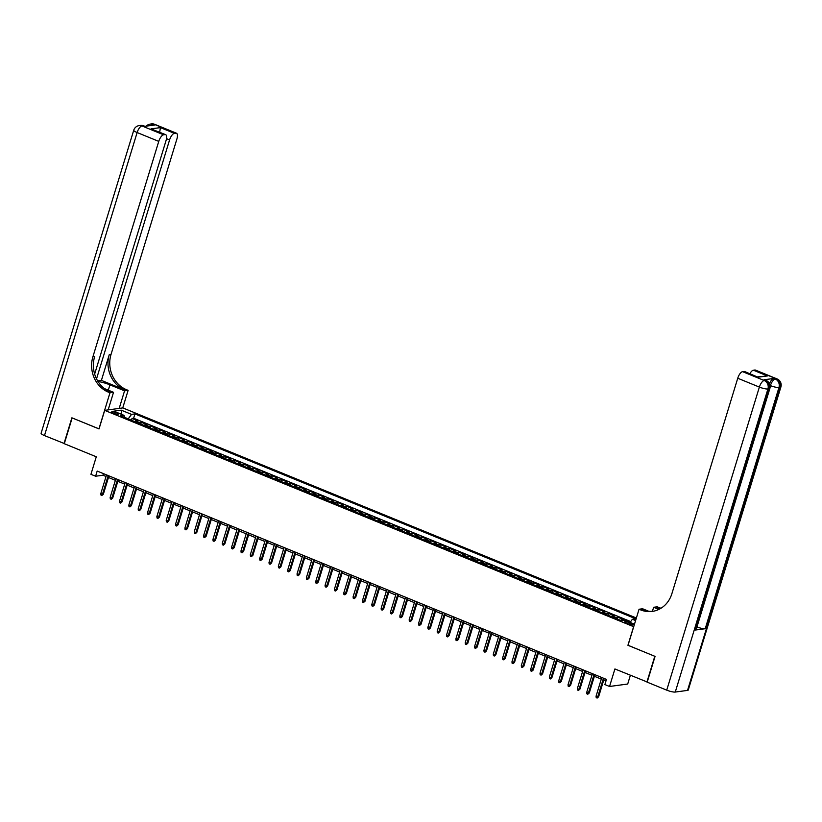 <?xml version="1.0" encoding="UTF-8"?>
<svg xmlns="http://www.w3.org/2000/svg" width="822" height="822" viewBox="0 0 822 822"><rect width="100%" height="100%" fill="white"/><g stroke="black" fill="none" stroke-linecap="round" stroke-linejoin="round"><path stroke-width="1.23" d="M113.405 413.25A3.524 0.719 17 0 0 118.347 414.072A3.524 0.719 17 0 0 116.549 412.829A3.524 0.719 17 0 0 111.607 412.017A3.524 0.719 17 0 0 113.405 413.25M636.372 618L122.848 407.918L104.702 410.363L633.711 626.713M630.371 675.283L627.7 684.038L609.554 686.473L604.879 684.562L606.451 679.414L97.181 471.068L95.609 476.226L102.966 475.239L106.038 476.493M104.702 410.363L99.03 428.92L72.161 417.925L64.291 443.695L96.287 456.785L90.934 474.315L95.609 476.226M647.243 682.003L614.907 668.954L609.554 686.473M628.039 645.27L654.795 656.275L646.914 682.044M630.186 622.275L627.196 621.206M620.641 620.394A4.408 1.757 -67.8 0 1 621.72 619.778L623.508 619.541L617.897 617.25L617.353 619.038M611.301 616.572A4.408 1.757 112.2 0 1 612.369 615.955L614.157 615.719L608.557 613.428L608.003 615.216M601.951 612.75A4.408 1.757 112.2 0 1 603.029 612.133L604.817 611.897L599.207 609.605L598.663 611.393M592.611 608.917A4.408 1.757 112.2 0 1 593.679 608.311L595.467 608.075L589.867 605.773L589.312 607.571M583.26 605.095A4.408 1.757 112.2 0 1 584.339 604.489L586.127 604.252L580.517 601.951L579.972 603.749M573.92 601.272A4.408 1.757 112.2 0 1 574.989 600.666L576.787 600.43L571.177 598.128L570.622 599.926M564.58 597.45A4.408 1.757 112.2 0 1 565.649 596.844L567.437 596.608L561.827 594.306L561.282 596.104M555.23 593.628A4.408 1.757 112.2 0 1 556.299 593.022L558.097 592.785L552.487 590.484L551.942 592.282M545.89 589.806A4.408 1.757 112.2 0 1 546.959 589.199L548.747 588.953L543.147 586.661L542.592 588.46M536.54 585.983A4.408 1.757 112.2 0 1 537.619 585.377L539.407 585.13L533.797 582.839L533.252 584.637M527.2 582.161A4.408 1.757 112.2 0 1 528.269 581.555L530.056 581.308L524.457 579.017L523.902 580.815M517.85 578.339A4.408 1.757 112.2 0 1 518.929 577.732L520.716 577.486L515.106 575.194L514.562 576.993M508.51 574.516A4.408 1.757 112.2 0 1 509.578 573.91L511.376 573.664L505.766 571.372L505.211 573.17M499.17 570.694A4.408 1.757 112.2 0 1 500.238 570.088L502.026 569.841L496.416 567.55L495.872 569.348M489.82 566.872A4.408 1.757 112.2 0 1 490.888 566.266L492.686 566.019L487.076 563.728L486.532 565.526M480.48 563.049A4.408 1.757 112.2 0 1 481.548 562.443L483.336 562.197L477.736 559.905L477.181 561.703M471.129 559.227A4.408 1.757 112.2 0 1 472.208 558.621L473.996 558.374L468.386 556.083L467.841 557.881M461.789 555.405A4.408 1.757 112.2 0 1 462.858 554.799L464.646 554.552L459.046 552.261L458.491 554.059M452.439 551.583A4.408 1.757 112.2 0 1 453.518 550.966L455.306 550.73L449.696 548.438L449.151 550.237M443.099 547.76A4.408 1.757 112.2 0 1 444.168 547.144L445.956 546.907L440.356 544.616L439.801 546.414M433.759 543.938A4.408 1.757 112.2 0 1 434.828 543.321L436.616 543.085L431.005 540.794L430.461 542.592M424.409 540.116A4.408 1.757 112.2 0 1 425.477 539.499L427.276 539.263L421.665 536.972L421.121 538.77M415.069 536.293A4.408 1.757 112.2 0 1 416.138 535.677L417.925 535.441L412.325 533.149L411.771 534.937M405.719 532.471A4.408 1.757 112.2 0 1 406.798 531.855L408.585 531.618L402.975 529.327L402.431 531.115M396.379 528.649A4.408 1.757 112.2 0 1 397.447 528.032L399.235 527.796L393.635 525.505L393.08 527.292M387.028 524.816A4.408 1.757 112.2 0 1 388.107 524.21L389.895 523.974L384.285 521.672L383.74 523.47M377.688 520.994A4.408 1.757 112.2 0 1 378.757 520.388L380.545 520.151L374.945 517.85L374.39 519.648M368.338 517.172A4.408 1.757 112.2 0 1 369.417 516.565L371.205 516.329L365.595 514.027L365.05 515.826M358.998 513.349A4.408 1.757 112.2 0 1 360.067 512.743L361.865 512.507L356.255 510.205L355.7 512.003M349.658 509.527A4.408 1.757 112.2 0 1 350.727 508.921L352.515 508.684L346.905 506.383L346.36 508.181M340.308 505.705A4.408 1.757 112.2 0 1 341.377 505.098L343.175 504.852L337.565 502.561L337.02 504.359M330.968 501.882A4.408 1.757 112.2 0 1 332.037 501.276L333.824 501.03L328.225 498.738L327.67 500.536M321.618 498.06A4.408 1.757 112.2 0 1 322.697 497.454L324.485 497.207L318.874 494.916L318.33 496.714M312.278 494.238A4.408 1.757 112.2 0 1 313.346 493.632L315.134 493.385L309.534 491.094L308.98 492.892M302.928 490.415A4.408 1.757 112.2 0 1 304.006 489.809L305.794 489.563L300.184 487.271L299.64 489.069M293.588 486.593A4.408 1.757 112.2 0 1 294.656 485.987L296.454 485.74L290.844 483.449L290.289 485.247M284.248 482.771A4.408 1.757 112.2 0 1 285.316 482.165L287.104 481.918L281.494 479.627L280.949 481.425M274.897 478.949A4.408 1.757 112.2 0 1 275.966 478.342L277.764 478.096L272.154 475.804L271.609 477.603M265.557 475.126A4.408 1.757 112.2 0 1 266.626 474.52L268.414 474.273L262.814 471.982L262.259 473.78M256.207 471.304A4.408 1.757 112.2 0 1 257.286 470.698L259.074 470.451L253.464 468.16L252.919 469.958M246.867 467.482A4.408 1.757 112.2 0 1 247.936 466.865L249.724 466.629L244.124 464.338L243.569 466.136M237.517 463.659A4.408 1.757 112.2 0 1 238.596 463.043L240.384 462.807L234.773 460.515L234.229 462.313M228.177 459.837A4.408 1.757 112.2 0 1 229.246 459.221L231.044 458.984L225.434 456.693L224.879 458.491M218.837 456.015A4.408 1.757 112.2 0 1 219.906 455.398L221.693 455.162L216.083 452.871L215.539 454.669M209.487 452.192A4.408 1.757 112.2 0 1 210.555 451.576L212.353 451.34L206.743 449.048L206.199 450.836M200.147 448.37A4.408 1.757 112.2 0 1 201.215 447.754L203.003 447.517L197.403 445.226L196.848 447.014M190.796 444.548A4.408 1.757 112.2 0 1 191.875 443.931L193.663 443.695L188.053 441.404L187.508 443.192M181.457 440.715A4.408 1.757 112.2 0 1 182.525 440.109L184.313 439.873L178.713 437.581L178.158 439.369M172.106 436.893A4.408 1.757 112.2 0 1 173.185 436.287L174.973 436.05L169.363 433.749L168.818 435.547M162.766 433.071A4.408 1.757 112.2 0 1 163.835 432.464L165.623 432.228L160.023 429.927L159.468 431.725M153.426 429.248A4.408 1.757 112.2 0 1 154.495 428.642L156.283 428.406L150.673 426.104L150.128 427.902M144.076 425.426A4.408 1.757 112.2 0 1 145.145 424.82L146.943 424.584L141.333 422.282L140.788 424.08M631.471 623.508L629.416 622.675A3.411 0.699 17 0 0 624.628 621.874A3.411 0.699 17 0 0 626.374 623.076L628.429 623.919A3.411 0.699 17 0 0 633.207 624.71A3.411 0.699 17 0 0 631.471 623.508L631.091 624.741M124.43 417.391L124.071 415.377L120.629 415.84L621.494 620.744L624.926 620.281L634.481 624.186M124.071 415.377L113.785 411.175L121.245 410.168L131.52 414.37L134.952 413.908L635.817 618.812L632.385 619.274L635.581 620.579M630.69 621.586L133.626 418.244L131.993 418.46L131.438 420.258M134.736 421.604A4.408 1.757 112.2 0 1 135.805 420.998L137.593 420.761L131.993 418.46M138.466 423.135A4.408 1.757 -67.8 0 1 139.545 422.529L141.333 422.282M147.816 426.957A4.408 1.757 -67.8 0 1 148.885 426.351L150.673 426.104M157.156 430.779A4.408 1.757 -67.8 0 1 158.235 430.173L160.023 429.927M166.506 434.602A4.408 1.757 -67.8 0 1 167.575 433.995L169.363 433.749M175.846 438.424A4.408 1.757 -67.8 0 1 176.915 437.818L178.713 437.581M185.197 442.246A4.408 1.757 -67.8 0 1 186.265 441.64L188.053 441.404M194.537 446.069A4.408 1.757 -67.8 0 1 195.605 445.462L197.403 445.226M203.877 449.891A4.408 1.757 -67.8 0 1 204.955 449.285L206.743 449.048M213.227 453.713A4.408 1.757 -67.8 0 1 214.295 453.107L216.083 452.871M222.567 457.535A4.408 1.757 -67.8 0 1 223.646 456.929L225.434 456.693M231.917 461.368A4.408 1.757 -67.8 0 1 232.986 460.752L234.773 460.515M241.257 465.19A4.408 1.757 -67.8 0 1 242.336 464.574L244.124 464.338M250.607 469.013A4.408 1.757 -67.8 0 1 251.676 468.396L253.464 468.16M259.947 472.835A4.408 1.757 -67.8 0 1 261.016 472.218L262.814 471.982M269.287 476.657A4.408 1.757 -67.8 0 1 270.366 476.041L272.154 475.804M278.637 480.48A4.408 1.757 -67.8 0 1 279.706 479.863L281.494 479.627M287.977 484.302A4.408 1.757 -67.8 0 1 289.056 483.685L290.844 483.449M297.328 488.124A4.408 1.757 -67.8 0 1 298.396 487.518L300.184 487.271M306.668 491.946A4.408 1.757 -67.8 0 1 307.747 491.34L309.534 491.094M316.018 495.769A4.408 1.757 -67.8 0 1 317.087 495.163L318.874 494.916M325.358 499.591A4.408 1.757 -67.8 0 1 326.426 498.985L328.225 498.738M334.708 503.413A4.408 1.757 -67.8 0 1 335.777 502.807L337.565 502.561M344.048 507.236A4.408 1.757 -67.8 0 1 345.117 506.629L346.905 506.383M353.388 511.058A4.408 1.757 -67.8 0 1 354.467 510.452L356.255 510.205M362.738 514.88A4.408 1.757 -67.8 0 1 363.807 514.274L365.595 514.027M372.078 518.703A4.408 1.757 -67.8 0 1 373.157 518.096L374.945 517.85M381.429 522.525A4.408 1.757 -67.8 0 1 382.497 521.919L384.285 521.672M390.769 526.347A4.408 1.757 -67.8 0 1 391.837 525.741L393.635 525.505M400.119 530.169A4.408 1.757 -67.8 0 1 401.187 529.563L402.975 529.327M409.459 533.992A4.408 1.757 -67.8 0 1 410.527 533.386L412.325 533.149M418.799 537.814A4.408 1.757 -67.8 0 1 419.878 537.208L421.665 536.972M428.149 541.636A4.408 1.757 -67.8 0 1 429.218 541.03L431.005 540.794M437.489 545.469A4.408 1.757 -67.8 0 1 438.568 544.852L440.356 544.616M446.839 549.291A4.408 1.757 -67.8 0 1 447.908 548.675L449.696 548.438M456.179 553.114A4.408 1.757 -67.8 0 1 457.248 552.497L459.046 552.261M465.529 556.936A4.408 1.757 -67.8 0 1 466.598 556.319L468.386 556.083M474.869 560.758A4.408 1.757 -67.8 0 1 475.938 560.142L477.736 559.905M484.209 564.58A4.408 1.757 -67.8 0 1 485.288 563.964L487.076 563.728M493.56 568.403A4.408 1.757 -67.8 0 1 494.628 567.786L496.416 567.55M502.9 572.225A4.408 1.757 -67.8 0 1 503.978 571.619L505.766 571.372M512.25 576.047A4.408 1.757 -67.8 0 1 513.318 575.441L515.106 575.194M521.59 579.87A4.408 1.757 -67.8 0 1 522.669 579.263L524.457 579.017M530.94 583.692A4.408 1.757 -67.8 0 1 532.009 583.086L533.797 582.839M540.28 587.514A4.408 1.757 -67.8 0 1 541.349 586.908L543.147 586.661M549.62 591.337A4.408 1.757 -67.8 0 1 550.699 590.73L552.487 590.484M558.97 595.159A4.408 1.757 -67.8 0 1 560.039 594.553L561.827 594.306M568.31 598.981A4.408 1.757 -67.8 0 1 569.389 598.375L571.177 598.128M577.661 602.803A4.408 1.757 -67.8 0 1 578.729 602.197L580.517 601.951M587 606.626A4.408 1.757 -67.8 0 1 588.079 606.019L589.867 605.773M596.351 610.448A4.408 1.757 -67.8 0 1 597.419 609.842L599.207 609.605M605.691 614.27A4.408 1.757 -67.8 0 1 606.759 613.664L608.557 613.428M615.041 618.093A4.408 1.757 -67.8 0 1 616.11 617.486L617.897 617.25M627.926 645.28L633.598 626.734M108.473 477.49L115.378 480.315M117.813 481.312L124.728 484.137M127.163 485.134L134.068 487.96M136.503 488.956L143.418 491.782M145.854 492.779L152.758 495.604M155.194 496.601L162.109 499.427M164.534 500.423L171.449 503.249M173.884 504.246L180.789 507.071M183.224 508.068L190.139 510.894M192.574 511.89L199.479 514.716M201.914 515.713L208.829 518.538M211.264 519.535L218.169 522.36M220.604 523.357L227.519 526.193M229.944 527.179L236.859 530.015M239.294 531.002L246.199 533.838M248.634 534.834L255.55 537.66M257.985 538.657L264.89 541.482M267.325 542.479L274.24 545.305M276.675 546.301L283.58 549.127M286.015 550.124L292.93 552.949M295.365 553.946L302.27 556.771M304.705 557.768L311.61 560.594M314.045 561.59L320.96 564.416M323.395 565.413L330.3 568.238M332.735 569.235L339.65 572.061M342.086 573.057L348.99 575.883M351.426 576.88L358.341 579.705M360.776 580.702L367.681 583.528M370.116 584.524L377.031 587.35M379.456 588.347L386.371 591.172M388.806 592.169L395.711 594.994M398.146 595.991L405.061 598.817M407.496 599.813L414.401 602.639M416.836 603.636L423.751 606.461M426.186 607.458L433.091 610.284M435.526 611.28L442.442 614.116M444.866 615.103L451.781 617.938M454.217 618.935L461.121 621.761M463.557 622.757L470.472 625.583M472.907 626.58L479.812 629.405M482.247 630.402L489.162 633.228M491.597 634.224L498.502 637.05M500.937 638.047L507.852 640.872M510.287 641.869L517.192 644.695M519.627 645.691L526.532 648.517M528.967 649.514L535.882 652.339M538.318 653.336L545.222 656.162M547.658 657.158L554.573 659.984M557.008 660.98L563.913 663.806M566.348 664.803L573.263 667.628M575.698 668.625L582.603 671.451M585.038 672.447L591.943 675.273M594.378 676.27L601.293 679.095M603.728 680.092L605.968 681.006M128.242 418.953L124.389 417.165M103.449 473.636L102.966 475.239M630.094 622.388L632.385 619.274M133.626 418.244L134.952 413.908M131.52 414.37L128.304 418.758M121.245 410.168L121.605 414.37M603.461 678.191L597.738 696.902L598.622 696.779L597.152 698.063L597.738 696.902L596.063 696.213L601.786 677.503M598.622 696.779L604.211 678.499M597.152 698.063L596.217 697.683L596.063 696.213M769.495 383.658A6.607 2.641 -67.8 0 1 773.841 378.449L764.039 379.774A6.607 2.641 -67.8 0 1 764.645 379.846L766.042 380.411A6.607 2.641 112.2 0 0 765.436 380.35L764.039 379.774M655.072 656.388L628.018 645.321L639.054 609.246L640.636 609.893A27.537 24.598 -97.7 0 0 652.185 611.414A27.537 24.598 -97.7 0 0 671.882 593.679L737.745 378.243A6.607 2.641 -67.8 0 1 742.574 371.657L764.213 380.514L765.436 380.35A6.607 5.908 -97.7 0 1 769.156 388.827L767.923 388.991L675.273 692.052A6.607 1.356 -163 0 1 666.724 690.151L647.191 682.157L655.072 656.388M639.054 609.246L642.609 608.763L648.671 611.249M659.902 608.866L657.014 607.694A27.537 24.598 -97.7 0 0 660.169 608.722M658.843 609.41L653.644 607.283L657.199 606.8L658.782 607.458A27.537 24.598 -97.7 0 0 661.001 608.229M757.699 376.877L767.409 375.942L758.038 377.206L744.023 371.472L742.574 371.657M744.023 371.472A6.607 2.641 -67.8 0 1 744.64 371.534L758.038 377.206M687.531 690.398L780.191 387.337A6.607 1.356 17 0 0 780.9 386.977L688.25 690.038A6.607 1.356 -163 0 1 687.531 690.398L675.273 692.052M695.412 630.032L769.156 388.827A6.607 1.356 17 0 0 769.865 388.467L696.121 629.673A6.607 1.356 -163 0 1 695.412 630.032L705.214 628.717A6.607 1.356 -163 0 1 696.953 626.929M652.401 611.332L653.644 607.283M749.88 373.681A6.607 2.641 -67.8 0 1 753.394 370.208L767.409 375.942M773.841 378.449L776.471 378.86L754.843 370.013L753.394 370.208M754.843 370.013A6.607 2.641 -67.8 0 1 755.449 370.085L777.078 378.932A6.607 2.641 112.2 0 0 776.471 378.86A6.607 5.908 -97.7 0 1 780.191 387.337L778.958 387.501L705.214 628.717M640.636 609.893L642.403 609.657A27.537 24.598 -97.7 0 0 653.069 611.28M64.332 443.541L44.48 435.588L137.13 132.537A6.607 1.356 17 0 1 133.75 130.205A6.607 6.607 0 0 1 139.195 125.591A6.607 5.908 82.3 0 1 141.959 125.951L163.599 134.808A6.607 2.641 112.2 0 0 158.759 141.384L137.13 132.537A6.607 2.641 -67.8 0 1 141.959 125.951L144.59 126.362L154.402 125.047L152.995 124.471L154.228 124.307A6.607 2.641 -67.8 0 1 154.834 124.369L176.473 133.226A6.607 2.641 112.2 0 0 175.857 133.154L154.228 124.307A6.607 5.908 -97.7 0 0 151.454 123.937A6.607 6.607 0 0 1 154.834 124.369M64.003 443.582L71.884 417.812L99.051 428.868M119.19 408.411L124.564 390.84L109.932 384.85A12.392 2.548 17 0 0 97.993 381.49M124.564 390.84L128.119 390.358L126.526 389.71A27.537 24.598 82.3 0 1 111.042 354.385L176.915 138.939A6.607 2.641 112.2 0 0 176.473 133.226M101.404 380.391L124.759 389.947A27.537 24.598 82.3 0 1 109.275 354.621L101.404 380.391L97.623 380.894M98.938 428.879L109.963 392.803L108.381 392.145A27.537 24.598 82.3 0 1 92.896 356.82L158.759 141.384M109.963 392.803L113.528 392.32L104.404 388.59M94.643 374.092L166.095 140.398A6.607 2.641 112.2 0 0 165.654 134.674L151.022 128.879L160.393 127.616L174.408 133.349L175.857 133.154M174.408 133.349A6.607 2.641 112.2 0 0 169.579 139.925L166.506 138.671M96.523 378.87L169.579 139.925M44.48 435.588A6.607 1.356 -163 0 1 41.1 433.266L133.75 130.205M108.155 409.901L113.528 392.32M122.745 407.938L128.119 390.358M165.654 134.674A6.607 2.641 112.2 0 0 165.047 134.613L151.022 128.879M163.599 134.808L165.047 134.613M108.381 392.145L110.148 391.909A27.537 24.598 82.3 0 1 94.664 356.584L92.896 356.82M160.393 127.616L159.704 132.198M594.121 674.369L588.398 693.08L589.282 692.956L587.812 694.241L588.398 693.08L586.713 692.391L592.436 673.68M589.282 692.956L594.871 674.677M587.812 694.241L586.877 693.85L586.713 692.391M584.771 670.547L579.058 689.257L579.931 689.134L578.462 690.418L579.058 689.257L577.373 688.569L583.096 669.858M579.931 689.134L585.531 670.844M578.462 690.418L577.527 690.028L577.373 688.569M575.431 666.714L569.708 685.435L570.591 685.312L569.122 686.596L569.708 685.435L568.023 684.747L573.746 666.036M570.591 685.312L576.181 667.022M569.122 686.596L568.187 686.206L568.023 684.747M566.081 662.892L560.368 681.613L561.251 681.489L559.782 682.774L560.368 681.613L558.683 680.924L564.406 662.203M561.251 681.489L566.841 663.2M559.782 682.774L558.847 682.383L558.683 680.924M556.741 659.069L551.017 677.79L551.901 677.667L550.432 678.941L551.017 677.79L549.343 677.102L555.056 658.381M551.901 677.667L557.491 659.378M550.432 678.941L549.497 678.561L549.343 677.102M547.401 655.247L541.677 673.958L542.561 673.845L541.092 675.119L541.677 673.958L539.992 673.28L545.716 654.559M542.561 673.845L548.151 655.555M541.092 675.119L540.157 674.739L539.992 673.28M538.05 651.425L532.327 670.136L533.211 670.022L531.742 671.297L532.327 670.136L530.652 669.447L536.365 650.736M533.211 670.022L538.8 651.733M531.742 671.297L530.807 670.916L530.652 669.447M528.71 647.602L522.987 666.313L523.871 666.2L522.402 667.474L522.987 666.313L521.302 665.625L527.025 646.914M523.871 666.2L529.46 647.911M522.402 667.474L521.467 667.094L521.302 665.625M519.36 643.78L513.647 662.491L514.521 662.378L513.051 663.652L513.647 662.491L511.962 661.802L517.685 643.092M514.521 662.378L520.12 644.088M513.051 663.652L512.116 663.272L511.962 661.802M510.02 639.958L504.297 658.669L505.181 658.556L503.711 659.83L504.297 658.669L502.612 657.98L508.335 639.269M505.181 658.556L510.77 640.266M503.711 659.83L502.776 659.45L502.612 657.98M500.67 636.136L494.957 654.846L495.841 654.733L494.371 656.007L494.957 654.846L493.272 654.158L498.995 635.447M495.841 654.733L501.43 636.444M494.371 656.007L493.436 655.627L493.272 654.158M491.33 632.313L485.607 651.024L486.49 650.911L485.021 652.185L485.607 651.024L483.932 650.336L489.645 631.625M486.49 650.911L492.08 632.621M485.021 652.185L484.086 651.805L483.932 650.336M481.99 628.491L476.267 647.202L477.15 647.089L475.681 648.363L476.267 647.202L474.582 646.513L480.305 627.803M477.15 647.089L482.74 628.799M475.681 648.363L474.746 647.983L474.582 646.513M472.64 624.669L466.917 643.379L467.8 643.266L466.331 644.54L466.917 643.379L465.242 642.691L470.955 623.98M467.8 643.266L473.39 624.977M466.331 644.54L465.396 644.16L465.242 642.691M463.3 620.846L457.577 639.557L458.46 639.444L456.991 640.718L457.577 639.557L455.891 638.869L461.615 620.158M458.46 639.444L464.05 621.155M456.991 640.718L456.056 640.338L455.891 638.869M453.95 617.024L448.226 635.735L449.11 635.612L447.641 636.896L448.226 635.735L446.552 635.046L452.275 616.336M449.11 635.612L454.7 617.332M447.641 636.896L446.706 636.516L446.552 635.046M444.61 613.202L438.886 631.913L439.77 631.789L438.301 633.074L438.886 631.913L437.201 631.224L442.924 612.513M439.77 631.789L445.36 613.51M438.301 633.074L437.366 632.693L437.201 631.224M435.259 609.379L429.546 628.09L430.43 627.967L428.95 629.251L429.546 628.09L427.861 627.402L433.584 608.691M430.43 627.967L436.02 609.688M428.95 629.251L428.026 628.871L427.861 627.402M425.919 605.557L420.196 624.268L421.08 624.145L419.61 625.429L420.196 624.268L418.511 623.579L424.234 604.869M421.08 624.145L426.669 605.865M419.61 625.429L418.675 625.049L418.511 623.579M416.579 601.735L410.856 620.446L411.74 620.322L410.27 621.607L410.856 620.446L409.171 619.757L414.894 601.046M411.74 620.322L417.329 602.043M410.27 621.607L409.335 621.227L409.171 619.757M407.229 597.913L401.506 616.623L402.39 616.5L400.92 617.784L401.506 616.623L399.831 615.935L405.544 597.224M402.39 616.5L407.979 598.221M400.92 617.784L399.985 617.404L399.831 615.935M397.889 594.09L392.166 612.801L393.05 612.678L391.58 613.962L392.166 612.801L390.481 612.113L396.204 593.402M393.05 612.678L398.639 594.398M391.58 613.962L390.645 613.582L390.481 612.113M388.539 590.268L382.816 608.979L383.699 608.855L382.23 610.14L382.816 608.979L381.141 608.29L386.864 589.58M383.699 608.855L389.289 590.576M382.23 610.14L381.295 609.749L381.141 608.29M379.199 586.446L373.476 605.156L374.359 605.033L372.89 606.317L373.476 605.156L371.791 604.468L377.514 585.757M374.359 605.033L379.949 586.744M372.89 606.317L371.955 605.927L371.791 604.468M369.849 582.613L364.136 601.334L365.019 601.211L363.54 602.495L364.136 601.334L362.451 600.646L368.174 581.935M365.019 601.211L370.609 582.921M363.54 602.495L362.605 602.105L362.451 600.646M360.509 578.791L354.785 597.512L355.669 597.389L354.2 598.673L354.785 597.512L353.1 596.823L358.824 578.102M355.669 597.389L361.259 579.099M354.2 598.673L353.265 598.282L353.1 596.823M351.158 574.968L345.446 593.689L346.329 593.566L344.86 594.84L345.446 593.689L343.76 593.001L349.484 574.28M346.329 593.566L351.919 575.277M344.86 594.84L343.925 594.46L343.76 593.001M341.818 571.146L336.095 589.857L336.979 589.744L335.51 591.018L336.095 589.857L334.42 589.179L340.133 570.458M336.979 589.744L342.569 571.454M335.51 591.018L334.575 590.638L334.42 589.179M332.478 567.324L326.755 586.035L327.639 585.922L326.17 587.196L326.755 586.035L325.07 585.346L330.793 566.635M327.639 585.922L333.229 567.632M326.17 587.196L325.235 586.816L325.07 585.346M323.128 563.502L317.405 582.212L318.289 582.099L316.819 583.373L317.405 582.212L315.73 581.524L321.443 562.813M318.289 582.099L323.878 563.81M316.819 583.373L315.884 582.993L315.73 581.524M313.788 559.679L308.065 578.39L308.949 578.277L307.479 579.551L308.065 578.39L306.38 577.702L312.103 558.991M308.949 578.277L314.538 559.988M307.479 579.551L306.544 579.171L306.38 577.702M304.438 555.857L298.725 574.568L299.598 574.455L298.129 575.729L298.725 574.568L297.04 573.879L302.763 555.169M299.598 574.455L305.198 556.165M298.129 575.729L297.194 575.349L297.04 573.879M295.098 552.035L289.375 570.745L290.258 570.632L288.789 571.907L289.375 570.745L287.69 570.057L293.413 551.346M290.258 570.632L295.848 552.343M288.789 571.907L287.854 571.526L287.69 570.057M285.748 548.212L280.035 566.923L280.918 566.81L279.449 568.084L280.035 566.923L278.35 566.235L284.073 547.524M280.918 566.81L286.508 548.521M279.449 568.084L278.514 567.704L278.35 566.235M276.408 544.39L270.685 563.101L271.568 562.988L270.099 564.262L270.685 563.101L269.01 562.412L274.723 543.702M271.568 562.988L277.158 544.698M270.099 564.262L269.164 563.882L269.01 562.412M267.068 540.568L261.345 559.279L262.228 559.166L260.759 560.44L261.345 559.279L259.66 558.59L265.383 539.879M262.228 559.166L267.818 540.876M260.759 560.44L259.824 560.059L259.66 558.59M257.718 536.745L251.994 555.456L252.878 555.343L251.409 556.617L251.994 555.456L250.32 554.768L256.032 536.057M252.878 555.343L258.468 537.054M251.409 556.617L250.474 556.237L250.32 554.768M248.378 532.923L242.654 551.634L243.538 551.511L242.069 552.795L242.654 551.634L240.969 550.946L246.692 532.235M243.538 551.511L249.128 533.231M242.069 552.795L241.134 552.415L240.969 550.946M239.027 529.101L233.314 547.812L234.188 547.688L232.718 548.973L233.314 547.812L231.629 547.123L237.353 528.412M234.188 547.688L239.788 529.409M232.718 548.973L231.783 548.593L231.629 547.123M229.687 525.279L223.964 543.989L224.848 543.866L223.379 545.15L223.964 543.989L222.279 543.301L228.002 524.59M224.848 543.866L230.437 525.587M223.379 545.15L222.443 544.77L222.279 543.301M220.337 521.456L214.624 540.167L215.508 540.044L214.028 541.328L214.624 540.167L212.939 539.479L218.662 520.768M215.508 540.044L221.097 521.764M214.028 541.328L213.104 540.948L212.939 539.479M210.997 517.634L205.274 536.345L206.158 536.221L204.688 537.506L205.274 536.345L203.599 535.656L209.312 516.946M206.158 536.221L211.747 517.942M204.688 537.506L203.753 537.126L203.599 535.656M201.657 513.812L195.934 532.522L196.818 532.399L195.348 533.683L195.934 532.522L194.249 531.834L199.972 513.123M196.818 532.399L202.407 514.12M195.348 533.683L194.413 533.303L194.249 531.834M192.307 509.989L186.584 528.7L187.467 528.577L185.998 529.861L186.584 528.7L184.909 528.012L190.622 509.301M187.467 528.577L193.057 510.298M185.998 529.861L185.063 529.481L184.909 528.012M182.967 506.167L177.244 524.878L178.127 524.755L176.658 526.039L177.244 524.878L175.559 524.189L181.282 505.479M178.127 524.755L183.717 506.475M176.658 526.039L175.723 525.648L175.559 524.189M173.617 502.345L167.894 521.056L168.777 520.932L167.308 522.217L167.894 521.056L166.219 520.367L171.942 501.656M168.777 520.932L174.367 502.643M167.308 522.217L166.373 521.826L166.219 520.367M164.277 498.512L158.554 517.233L159.437 517.11L157.968 518.394L158.554 517.233L156.868 516.545L162.592 497.834M159.437 517.11L165.027 498.82M157.968 518.394L157.033 518.004L156.868 516.545M154.926 494.69L149.214 513.411L150.097 513.288L148.618 514.572L149.214 513.411L147.528 512.723L153.252 494.001M150.097 513.288L155.687 494.998M148.618 514.572L147.693 514.182L147.528 512.723M145.586 490.868L139.863 509.589L140.747 509.465L139.278 510.739L139.863 509.589L138.178 508.9L143.901 490.179M140.747 509.465L146.337 491.176M139.278 510.739L138.343 510.359L138.178 508.9M136.246 487.045L130.523 505.756L131.407 505.643L129.938 506.917L130.523 505.756L128.838 505.078L134.561 486.357M131.407 505.643L136.997 487.354M129.938 506.917L129.003 506.537L128.838 505.078M126.896 483.223L121.173 501.934L122.057 501.821L120.587 503.095L121.173 501.934L119.498 501.245L125.211 482.535M122.057 501.821L127.646 483.531M120.587 503.095L119.652 502.715L119.498 501.245M117.556 479.401L111.833 498.111L112.717 497.998L111.247 499.273L111.833 498.111L110.148 497.423L115.871 478.712M112.717 497.998L118.306 479.709M111.247 499.273L110.312 498.892L110.148 497.423M108.206 475.578L102.483 494.289L103.367 494.176L101.897 495.45L102.483 494.289L100.808 493.601L106.531 474.89M103.367 494.176L108.956 475.887M101.897 495.45L100.962 495.07L100.808 493.601M621.72 619.778L623.425 620.476M135.805 420.998L139.545 422.529M145.145 424.82L148.885 426.351M154.495 428.642L158.235 430.173M163.835 432.464L167.575 433.995M173.185 436.287L176.915 437.818M182.525 440.109L186.265 441.64M191.875 443.931L195.605 445.462M201.215 447.754L204.955 449.285M210.555 451.576L214.295 453.107M219.906 455.398L223.646 456.929M229.246 459.221L232.986 460.752M238.596 463.043L242.336 464.574M247.936 466.865L251.676 468.396M257.286 470.698L261.016 472.218M266.626 474.52L270.366 476.041M275.966 478.342L279.706 479.863M285.316 482.165L289.056 483.685M294.656 485.987L298.396 487.518M304.006 489.809L307.747 491.34M313.346 493.632L317.087 495.163M322.697 497.454L326.426 498.985M332.037 501.276L335.777 502.807M341.377 505.098L345.117 506.629M350.727 508.921L354.467 510.452M360.067 512.743L363.807 514.274M369.417 516.565L373.157 518.096M378.757 520.388L382.497 521.919M388.107 524.21L391.837 525.741M397.447 528.032L401.187 529.563M406.798 531.855L410.527 533.386M416.138 535.677L419.878 537.208M425.477 539.499L429.218 541.03M434.828 543.321L438.568 544.852M444.168 547.144L447.908 548.675M453.518 550.966L457.248 552.497M462.858 554.799L466.598 556.319M472.208 558.621L475.938 560.142M481.548 562.443L485.288 563.964M490.888 566.266L494.628 567.786M500.238 570.088L503.978 571.619M509.578 573.91L513.318 575.441M518.929 577.732L522.669 579.263M528.269 581.555L532.009 583.086M537.619 585.377L541.349 586.908M546.959 589.199L550.699 590.73M556.299 593.022L560.039 594.553M565.649 596.844L569.389 598.375M574.989 600.666L578.729 602.197M584.339 604.489L588.079 606.019M593.679 608.311L597.419 609.842M603.029 612.133L606.759 613.664M612.369 615.955L616.11 617.486M628.964 624.124L629.416 622.675M657.014 607.694L658.782 607.458M666.724 690.151L759.374 387.09L737.745 378.243M770.152 386.453L770.07 385.467M759.374 387.09A6.607 1.356 17 0 0 767.923 388.991A6.607 5.908 82.3 0 0 764.213 380.514A6.607 2.641 112.2 0 0 759.374 387.09M770.409 385.61A6.607 1.356 17 0 0 778.958 387.501A6.607 5.908 82.3 0 0 775.249 379.024A6.607 2.641 112.2 0 0 770.409 385.61M124.759 389.947L126.526 389.71M109.275 354.621L111.042 354.385M151.31 125.458A6.607 2.641 -67.8 0 1 152.995 124.471A6.607 5.908 82.3 0 0 150.231 124.101A6.607 6.607 0 0 0 146.285 126.136M143.799 125.858A6.607 6.607 0 0 0 140.418 125.427A6.607 5.908 -97.7 0 1 143.192 125.787A6.607 2.641 -67.8 0 1 143.799 125.858L144.929 126.321M108.309 390.183L109.932 384.85M769.865 388.467A6.607 6.607 0 0 0 766.042 380.411M780.9 386.977A6.607 6.607 0 0 0 777.078 378.932M150.231 124.101L151.454 123.937M139.195 125.591L140.418 125.427"/></g></svg>
